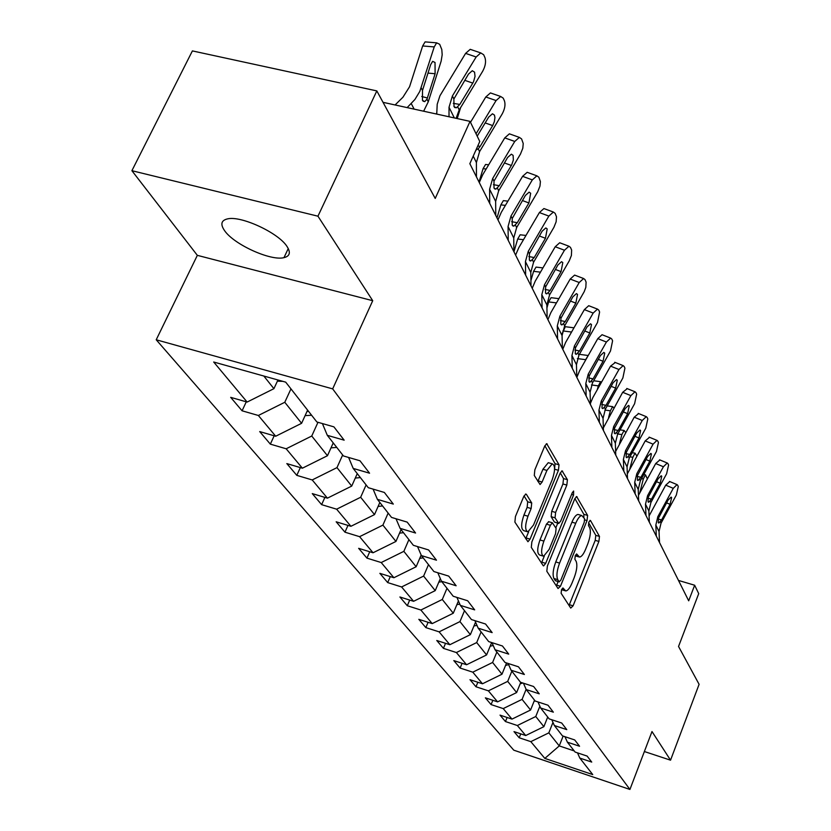 <?xml version="1.0" encoding="UTF-8"?>
<svg xmlns="http://www.w3.org/2000/svg" width="831" height="831" viewBox="0 0 831 831"><rect width="100%" height="100%" fill="white"/><g stroke="black" fill="none" stroke-linecap="round" stroke-linejoin="round"><path stroke-width="1.25" d="M561.527 589.709L561.122 593.282L570.741 608.084L573.078 605.83L598.891 541.438L599.483 536.431L590.498 520.518L588.867 521.972L588.462 525.556L589.646 527.633C591.028 531.248 590.405 536.681 587.766 543.921L585.595 549.312C583.518 554.256 581.482 556.843 579.519 557.082L576.621 553.945L575.27 555.659L574.865 559.232L576.091 561.247C577.524 564.779 576.911 570.191 574.252 577.493L572.06 582.947C569.889 588.068 567.791 590.727 565.755 590.934L562.919 587.943L561.527 589.709L565.09 590.727M224.619 230.706C234.051 244.543 270.719 261.163 283.973 257.652C289.894 256.208 290.902 252.468 286.986 246.433C278.562 232.94 241.385 215.603 227.704 218.844C221.171 220.308 220.142 224.266 224.619 230.706M526.418 494.383L525.826 494.019L523.717 496.585L515.449 516.487L514.888 522.107L527.945 541.729L530.064 539.142L558.432 470.294L559.024 464.799L546.684 443.681L544.7 446.143L534.863 469.806L534.281 475.446L540.077 484.535L542.113 482.032L546.923 470.408L552.241 463.812C555.295 465.277 555.305 470.533 552.251 479.58L533.523 524.995L527.882 531.882C524.901 530.334 524.932 525.109 527.976 516.207L531.144 508.53L531.715 502.963L526.418 494.383L525.493 494.113M644.378 751.536L670.544 760.178L699.1 684.318L678.543 646.466L698.715 593.625L694.654 585.232L688.691 600.813L469.837 163.686L479.778 141.499L470.034 121.368L383.029 102.327M317.951 216.195L131.9 170.698L197.342 255.346L372.724 300.697L317.951 216.195L376.827 90.911L435.226 198.443L470.034 121.368M372.724 300.697L332.67 388.877L629.929 789.45L513.776 750.175L156.218 339.775L332.67 388.877M670.544 760.178L651.992 731.54L629.929 789.45M547.39 565.994L546.819 571.261L558.048 588.535L560.468 586.281L587.029 520.57L587.61 515.417L576.621 496.523L574.72 498.932L547.39 565.994M543.162 565.62L531.3 547.38L531.861 541.937L560.125 473.265L562.068 470.834L567.428 479.684L566.835 485.075L555.627 512.447L555.046 517.827L558.754 523.478L560.738 520.995L572.279 492.731L573.619 491.038L573.567 495.006L545.687 563.356L543.619 565.911L543.162 565.62M131.9 170.698L192.397 50.909L376.827 90.911M242.081 410.794L258.358 415.479L275.695 436.233L259.698 431.58L270.345 444.138L286.165 448.782L302.391 468.196L286.83 463.594L296.802 475.363L312.207 479.944L327.424 498.153L312.269 493.604L321.628 504.656L336.628 509.185L350.921 526.293L336.16 521.795L344.969 532.193L359.594 536.67L373.046 552.771L358.649 548.335L366.949 558.131L381.211 562.545L393.894 577.732L379.86 573.348L387.693 582.593L401.602 586.956L413.589 601.301L399.888 596.98L407.294 605.726L420.87 610.027L432.213 623.603L418.824 619.334L425.846 627.613L439.111 631.851L449.851 644.711L436.774 640.504L443.432 648.357L456.385 652.543L466.586 664.748L453.799 660.593L460.125 668.051L472.787 672.175L482.479 683.778L469.982 679.685L475.986 686.77L488.379 690.841L497.592 701.873L485.366 697.832L491.079 704.584L503.212 708.594L511.989 719.106L500.023 715.127L505.466 721.557L517.349 725.515L525.711 735.528L513.994 731.612L519.188 737.751L530.822 741.647L544.824 758.402L592.742 774.585L579.83 758.09L591.734 762.079L587.122 756.075L575.114 752.065L567.396 742.187L579.56 746.238L574.709 739.943L562.452 735.871L554.35 725.515L566.773 729.628L561.694 723.012L549.156 718.877L540.649 708.002L553.353 712.167L548.013 705.228L535.195 701.032L526.241 689.585L539.236 693.823L533.616 686.51L520.497 682.251L511.075 670.202L524.371 674.492L518.451 666.794L505.019 662.473L495.079 649.759L508.707 654.122L502.454 645.988L488.701 641.605L478.199 628.184L492.16 632.609L485.553 624.008L471.457 619.562L460.353 605.373L474.667 609.861L467.666 600.761L453.217 596.253L441.448 581.212L456.136 585.762L448.709 576.112L433.886 571.541L421.4 555.586L436.472 560.198L428.578 549.945L413.36 545.313L400.095 528.35L415.573 533.024L407.18 522.117L391.536 517.412L377.399 499.348L393.312 504.085L384.358 492.451L368.278 487.693L353.196 468.414L369.556 473.203L359.989 460.769L343.442 455.949L327.31 435.33L344.159 440.17L333.906 426.854L316.871 421.982L285.698 382.146L213.692 362.015L247.139 402.059L230.686 397.353L242.081 410.794L246.277 401.809M307.605 410.14L301.591 423.311L284.784 402.277L290.964 388.877M284.784 402.277L258.358 415.479M301.591 423.311L275.695 436.233M327.31 435.33L322.418 423.571M333.241 442.902L327.466 455.72L311.75 436.026L317.982 422.304M311.75 436.026L286.165 448.782M327.466 455.72L302.391 468.196M353.196 468.414L348.594 457.445M357.268 473.618L351.721 486.083L336.981 467.624L342.663 454.952M336.981 467.624L312.207 479.944M351.721 486.083L327.424 498.153M377.399 499.348L373.077 489.106M379.829 502.464L374.511 514.607L360.654 497.26L366.107 484.92M360.654 497.26L336.628 509.185M374.511 514.607L350.921 526.293M400.095 528.35L396.013 518.762M401.072 529.607L395.94 541.448L382.904 525.119L388.15 513.091M382.904 525.119L359.594 536.67M395.94 541.448L373.046 552.771M421.4 555.586L417.546 546.59M421.161 555.035L416.144 566.742L403.856 551.348L408.914 539.62M403.856 551.348L381.211 562.545M416.144 566.742L393.894 577.732M441.448 581.212L437.812 572.756M440.326 578.605L435.226 590.633L423.613 576.091L428.495 564.654M423.613 576.091L401.602 586.956M435.226 590.633L413.589 601.301M460.353 605.373L456.905 597.396M458.432 600.927L453.279 613.226L442.289 599.473L446.995 588.306M442.289 599.473L420.87 610.027M453.279 613.226L432.213 623.603M478.199 628.184L474.927 620.664M475.561 622.118L470.367 634.635L459.959 621.598L464.508 610.692M459.959 621.598L439.111 631.851M470.367 634.635L449.851 644.711M495.079 649.759L491.973 642.654M491.672 642.55L486.582 654.932L476.703 642.56L481.107 631.903M476.703 642.56L456.385 652.543M486.582 654.932L466.586 664.748M511.075 670.202L508.115 663.46M506.567 662.961L501.986 674.211L492.596 662.463L496.865 652.044M492.596 662.463L472.787 672.175M501.986 674.211L482.479 683.778M526.241 689.585L523.426 683.196M520.757 682.334L516.633 692.555L507.699 681.378L511.844 671.188M507.699 681.378L488.379 690.841M516.633 692.555L497.592 701.873M540.649 708.002L537.969 701.935M534.52 700.18L530.573 710.017L522.076 699.37L526.127 689.325M522.076 699.37L503.212 708.594M530.573 710.017L511.989 719.106M554.35 725.515L551.784 719.75M547.712 717.028L543.879 726.668L535.766 716.509L539.87 706.246M535.766 716.509L517.349 725.515M543.879 726.668L525.711 735.528M567.396 742.187L564.955 736.702M563.127 736.1L559.253 745.916L548.824 732.859L552.968 722.409M548.824 732.859L530.822 741.647M574.231 750.933L559.253 745.916L544.824 758.402M579.83 758.09L577.493 752.855M197.342 255.346L156.218 339.775M694.654 585.232L678.491 580.443M263.822 376.028L273.918 388.669L277.949 379.975M273.918 388.669L247.139 402.059M520.746 733.877L519.188 737.751M507.118 717.485L505.466 721.557M492.835 700.304L491.079 704.584M477.846 682.261L475.986 686.77M462.098 663.294L460.125 668.051M445.53 643.329L443.432 648.357M428.1 622.284L425.846 627.613M409.704 600.075L407.294 605.726M390.279 576.61L387.693 582.593M369.733 551.753L366.949 558.131M347.971 525.4L344.969 532.193M324.879 497.395L321.628 504.656M300.334 467.583L296.802 475.363M274.178 435.797L270.345 444.138M575.197 555.835L578.792 556.863M569.038 605.456L595.214 540.358L595.796 535.351L588.608 522.72M583.871 517.505L583.85 514.327L574.875 498.548M556.334 585.907L558.12 581.575M559.118 581.773L560.811 580.204L584.193 522.408L584.598 518.793L581.804 515.542C579.841 515.822 577.815 518.399 575.738 523.27L559.575 563.096C556.843 570.596 556.23 576.122 557.767 579.674L559.118 581.773L555.814 580.776M578.854 514.69L578.012 514.441C576.039 514.721 574.013 517.298 571.936 522.169L575.738 523.27M555.326 580.63L553.955 578.521C552.418 574.969 553.02 569.443 555.762 561.953L571.936 522.169M560.291 472.881L563.532 478.583L567.428 479.684M558.474 523.395L554.381 522.024L551.15 516.685L551.722 511.314L562.94 483.974L563.532 478.583M557.746 523.177L555.814 527.914M544.295 556.105L541.802 562.192L545.687 563.356M543.879 541.106C540.971 549.665 540.888 554.713 543.64 556.23L549.135 549.426L555.544 533.731L556.116 528.402L552.376 522.772L550.371 525.285L543.879 541.106L539.973 539.953C537.055 548.502 536.982 553.539 539.745 555.066L542.944 556.022M548.761 521.723L546.455 524.132L550.371 525.285M539.973 539.953L546.455 524.132M541.448 562.982L541.802 562.192M527.072 531.643L523.894 530.708C520.902 529.16 520.923 523.935 523.956 515.033L527.145 507.357L527.706 501.799L524.039 495.899M549.208 462.96L548.252 462.69L542.923 469.276L546.923 470.408M537.865 481.44L542.923 469.276M554.578 468.944L555.066 463.688L544.866 445.748M525.711 538.768L528.672 531.705M547.39 717.828L548.19 717.641M639.901 492.326L643.339 478.916L641.532 478.646M643.339 478.916L645.479 474.844L647.328 478.791M656.303 536.14L655.836 525.026L657.82 516.695L673.266 488.327L665.714 485.159L669.776 481.575M649.073 515.947L665.714 485.159M659.523 542.56L659.035 531.508L661.009 523.229L676.33 495.037L678.283 486.54L677.67 485.19L677.026 484.608L673.266 488.327M658.225 519.084L661.621 519.884L658.817 523.042L658.256 522.626L658.516 518.108L668.082 500.085L671.116 497.083L671.625 497.54L670.077 504.344L666.576 502.859M661.621 519.884L670.077 504.344M534.115 701.198L535.143 700.969M629.898 468.642L632.858 457.258L629.95 456.832M632.858 457.258L635.04 453.144L636.847 456.074M520.185 683.768L522.834 683.009M619.479 443.723L621.879 434.582L617.755 433.99M621.879 434.582L624.102 430.448L625.701 432.515M645.978 515.5L645.51 504.178L647.567 495.692L663.408 466.752L655.701 463.553L659.876 459.948M638.457 495.38L655.701 463.553M649.333 522.221L648.876 510.961L650.902 502.526L666.618 473.784L668.591 465.038L667.947 463.625L667.251 463.002L663.408 466.752M647.972 498.257L651.525 499.078L648.658 502.277L648.045 501.831L648.284 497.167L658.1 478.781L661.206 475.748L661.756 476.236L660.188 483.227L656.511 481.689M651.525 499.078L660.188 483.227M635.144 493.884L634.707 482.344L636.816 473.691L653.083 444.159L645.209 440.918L649.52 437.293M627.322 473.899L645.209 440.918M638.675 500.927L638.229 489.459L640.317 480.848L656.438 451.524L658.443 442.528L657.778 441.053L656.999 440.378L653.083 444.159M637.242 476.454L640.94 477.306L638.021 480.526L637.356 480.048L637.574 475.239L647.65 456.468L650.818 453.414L651.421 453.934L649.832 461.132L645.967 459.522M640.94 477.306L649.832 461.132M505.549 665.465L508.614 664.603M608.604 417.463L610.37 410.815L604.926 410.047M610.37 410.815L612.644 406.65L613.932 407.938M490.165 646.227L493.209 645.469M597.25 389.76L598.299 385.875L591.485 384.94M601.54 382.146L600.616 381.689L598.299 385.875M491.495 642.986L492.014 642.747M473.961 625.982L476.963 625.338M585.398 360.488L585.616 359.678L577.389 358.587M588.265 355.429L585.616 359.678M587.964 355.471L579.477 354.349M623.801 471.208L623.375 459.45L625.556 450.62L642.259 420.476L634.219 417.193L638.655 413.558M615.636 451.43L634.219 417.193M627.498 478.594L627.062 466.908L629.223 458.13L645.78 428.194L647.806 418.938L647.11 417.38L646.258 416.653L642.259 420.476M625.982 453.601L629.846 454.474L626.865 457.725L626.138 457.206L626.356 452.241L636.691 433.076L639.932 429.991L640.597 430.551L638.987 437.968L634.915 436.285M629.846 454.474L638.987 437.968M611.876 447.4L611.471 435.413L613.735 426.396L630.895 395.618L622.679 392.305L627.26 388.659M603.348 427.923L622.679 392.305M615.761 455.159L615.345 443.245L617.589 434.291L634.604 403.721L636.65 394.174L635.912 392.544L634.988 391.765L630.895 395.618M614.171 429.627L618.212 430.51L615.169 433.792L614.369 433.231L614.566 428.11L625.192 408.52L628.506 405.414L629.223 406.016L627.602 413.661L623.302 411.906M618.212 430.51L627.602 413.661M599.348 422.377L598.964 410.14L601.301 400.947L618.96 369.494L610.556 366.139L615.293 362.493M590.426 403.326L592.887 397.519L610.556 366.139M603.431 430.531L603.046 418.377L605.352 409.247L622.855 378.012L624.922 368.164L624.154 366.461L623.136 365.609L618.96 369.494M601.758 404.427L605.986 405.341L602.88 408.644L602.008 408.052L602.184 402.744L613.112 382.717L616.488 379.58L617.288 380.245L615.636 388.119L611.107 386.29M605.986 405.341L615.636 388.119M586.156 396.034L585.803 383.548L588.223 374.158L606.401 342.019L597.801 338.622L602.06 334.716L602.704 334.966M576.839 377.43L579.612 370.688L597.801 338.622M590.457 404.624L590.093 392.222L592.493 382.894L610.494 350.973L612.592 340.814L611.782 339.017L610.65 338.092L606.401 342.019M588.691 377.928L593.116 378.863L589.958 382.187L588.992 381.543L589.148 376.048L600.398 355.575L603.836 352.406L604.719 353.123L603.057 361.256L598.258 359.345M593.116 378.863L603.057 361.256M572.258 368.268L571.925 355.523L574.439 345.925L593.168 313.058L584.359 309.631L588.712 305.704L589.449 305.985M562.764 349.311L565.631 342.424L584.359 309.631M576.787 377.326L576.454 364.674L578.937 355.138L597.489 322.511L599.608 311.999L598.756 310.108L597.499 309.111L593.168 313.058M574.938 350.007L579.571 350.962L576.35 354.318L575.281 353.622L575.416 347.929L586.998 326.978L590.509 323.789L591.495 324.568L589.802 332.971L584.723 330.967M579.571 350.962L589.802 332.971M557.58 338.955L557.289 325.949L559.897 316.144L579.217 282.509L570.191 279.06L574.605 275.092L575.457 275.414M547.909 319.644L550.87 312.601L570.191 279.06M562.369 348.521L562.068 335.61L564.644 325.866L584.203 291.691L585.834 287.329L586.094 282.114L585.014 279.611L583.611 278.53L579.217 282.509M560.416 320.558L565.277 321.545L562.005 324.911L560.811 324.163L560.925 318.252L572.871 296.812L576.444 293.592L577.535 294.434L575.831 303.128L570.44 301.04M565.277 321.545L575.831 303.128M542.072 307.969L541.812 294.683L544.523 284.659L564.467 250.235L555.222 246.745L559.699 242.756L560.696 243.13M532.214 288.284L535.278 281.086L555.222 246.745M547.13 318.096L546.871 304.904L549.551 294.943L569.287 260.778L571.406 255.47L571.635 250.048L570.492 247.409L568.934 246.225L564.467 250.235M545.084 289.448L550.174 290.455L546.86 293.842L545.531 293.031L545.614 286.892L557.944 264.933L561.569 261.692L562.795 262.606L561.07 271.612L555.337 269.421M550.174 290.455L561.07 271.612M525.639 275.165L525.431 261.599L528.256 251.336L548.855 216.081L539.381 212.57L543.921 208.55L545.074 208.976M515.594 255.096L518.773 247.731L539.381 212.57M531.009 285.885L530.791 272.412L533.575 262.232L553.955 227.247L556.136 221.784L556.49 216.756L555.139 213.338L553.384 212.05L548.855 216.081M528.848 256.54L534.198 257.568L530.843 260.965L529.357 260.093L529.409 253.704L542.134 231.195L545.822 227.933L547.193 228.941L545.458 238.279L539.35 235.983M534.198 257.568L545.458 238.279M508.229 240.377L508.063 226.499L511.003 216.008L532.318 179.891L522.585 176.338L527.176 172.308L528.526 172.796M497.977 219.914L501.27 212.362L522.585 176.338M513.922 251.751L513.745 237.978L516.643 227.559L537.73 191.722L539.973 186.092L540.399 181.594L538.862 177.232L536.888 175.829L532.318 179.891M511.657 221.669L517.277 222.718L513.88 226.115L512.218 225.18L512.228 218.511L525.389 195.441L529.118 192.158L530.666 193.259L528.911 202.951L522.387 200.541M517.277 222.718L528.911 202.951M489.719 203.408L489.615 189.229L492.679 178.478L514.753 141.447L504.76 137.884L509.382 133.833L510.972 134.393M479.269 182.54L482.686 174.811L504.76 137.884M495.775 215.509L495.65 201.424L498.673 190.756L520.497 154.026L522.813 148.219L523.229 143.524L521.588 138.912L519.365 137.385L514.753 141.447M493.396 184.659L499.296 185.718L495.889 189.115L494.009 188.097L493.988 181.148L507.606 157.475L511.366 154.182L513.111 155.376L513.361 159.988L511.74 164.746L511.345 165.452L504.365 162.918M499.296 185.718L511.345 165.452M470.014 164.06L470.014 163.281M476.049 133.791L496.076 100.561L485.803 96.978L490.435 92.916L492.305 93.571M470.491 122.323L485.803 96.978M476.464 176.941L476.402 162.544L479.57 151.626L502.184 113.951C504.864 108.934 505.612 104.561 504.438 100.842L503.222 98.162L500.688 96.489L496.076 100.561M477.202 136.18L488.69 117.088L492.461 113.785L494.455 115.094L494.933 117.555L494.362 121.617L492.669 125.585L485.179 122.926M477.783 145.955L480.183 146.37L492.669 125.585M480.183 146.37L478.209 148.832L476.038 149.86M449.01 116.766L449.031 107.251L452.396 95.97L476.153 56.986L465.599 53.381L470.221 49.33L472.434 50.078M436.742 114.086L437.21 104.259L439.942 95.762L465.599 53.381M456.105 118.324L459.211 109.921L482.676 71.258C485.46 66.096 486.208 61.546 484.94 57.599L483.652 54.732L480.765 52.914L476.153 56.986M453.29 103.345L459.813 104.436L456.416 107.791L454.006 106.617L453.871 99.003L468.528 74.042L472.288 70.739L474.563 72.162L475.031 76.39L473.587 81.563L472.777 83.1L464.716 80.306M459.813 104.436L472.777 83.1M456.873 604.646L459.813 604.116M562.13 333.667L565.298 326.708L566.046 326.801M438.83 582.136L441.822 581.69M546.933 307.917L548.626 301.913L551.067 297.685L551.909 297.789M419.748 558.339L423.187 557.871M530.926 280.556L533.575 271.332L536.037 267.094L537.003 267.208M399.534 533.149L403.471 532.671M513.953 251.803L517.682 239.027L520.164 234.789L521.255 234.913M378.084 506.443L382.572 505.954M496.99 217.93L500.864 204.873L503.368 200.635L504.614 200.77M355.294 478.054L360.384 477.596M479.02 182.041L483.06 168.683L485.564 164.465L486.987 164.611M357.018 474.179L357.579 474.023M331.018 447.847L336.773 447.421M332.805 443.879L333.792 443.619M305.112 415.625L311.615 415.261M457.216 118.563L460.613 107.604M436.348 113.992L436.753 112.715M306.961 411.563L308.436 411.2M277.398 381.169L282.883 381.356M423.633 111.209L428.277 101.777L441.136 61.182L442.185 54.753L441.801 49.517L439.672 44.292L436.649 42.838L434.229 46.92L422.657 45.954L425.108 41.882L427.269 42.059M407.159 107.604L414.949 99.429L419.8 91.431L434.229 46.92M395.089 104.966L402.921 97.248L409.548 86.777L422.657 45.954M426.968 99.211L424.755 101.621L422.46 100.343L422.512 90.444L430.655 64.673L432.639 61.349L435.029 62.481L435.112 73.73L426.968 99.211L428.277 101.777M561.725 589.252L564.467 590.083M575.405 555.357L578.137 556.168M589.958 520.362L590.498 520.518M595.796 535.351L599.483 536.431M595.214 540.358L598.891 541.438M569.38 604.698L573.078 605.83M576.298 496.616L577.13 496.855M583.85 514.327L587.61 515.417M584.764 519.915L587.029 520.57M556.687 585.128L560.468 586.281M555.762 561.953L559.575 563.096M553.955 578.521L557.767 579.674M561.735 470.938L562.639 471.198M562.94 483.974L566.835 485.075M551.722 511.314L555.627 512.447M551.15 516.685L555.046 517.827M554.381 522.024L558.255 523.156M571.583 494.435L573.567 495.006M527.706 501.799L531.715 502.963M527.145 507.357L531.144 508.53M523.956 515.033L527.976 516.207M538.114 480.889L542.113 482.032M546.331 443.806L547.317 444.076M555.066 463.688L559.024 464.799M554.568 469.203L558.432 470.294M526.096 537.969L530.064 539.142M658.516 518.108L657.82 516.695M661.009 523.229L660.323 521.826M659.035 531.508L655.836 525.026M648.284 497.167L647.567 495.692M650.902 502.526L650.185 501.062M648.876 510.961L645.51 504.178M637.574 475.239L636.816 473.691M640.317 480.848L639.569 479.321M638.229 489.459L634.707 482.344M626.356 452.241L625.556 450.62M629.223 458.13L628.444 456.52M627.062 466.908L623.375 459.45M614.566 428.11L613.735 426.396M617.589 434.291L616.758 432.598M615.345 443.245L611.471 435.413M602.184 402.744L601.301 400.947M605.352 409.247L604.49 407.47M603.046 418.377L598.964 410.14M589.148 376.048L588.223 374.158M592.493 382.894L591.579 381.024M590.093 392.222L585.803 383.548M575.416 347.929L574.439 345.925M578.937 355.138L577.971 353.165M576.454 364.674L571.925 355.523M560.925 318.252L559.897 316.144M564.644 325.866L563.626 323.789M562.068 335.61L557.289 325.949M545.614 286.892L544.523 284.659M549.551 294.943L548.47 292.741M546.871 304.904L541.812 294.683M529.409 253.704L528.256 251.336M533.575 262.232L532.432 259.895M530.791 272.412L525.431 261.599M512.228 218.511L511.003 216.008M516.643 227.559L515.438 225.087M513.745 237.978L508.063 226.499M493.988 181.148L492.679 178.478M498.673 190.756L497.395 188.138M495.65 201.424L489.615 189.229M479.57 151.626L478.209 148.832M476.402 162.544L473.223 156.124M453.871 99.003L452.396 95.97M459.211 109.921L457.756 106.939M454.318 117.929L449.031 107.251M571.562 332.036L562.899 330.925M556.469 302.889L548.626 301.913M540.462 272.153L533.575 271.332M523.478 239.692L517.682 239.027M505.414 205.361L500.864 204.873M486.166 168.994L483.06 168.683M421.182 87.826L422.512 90.444M411.241 103.584L414.15 109.141M435.112 73.73L427.965 73.097M421.743 96.489L427.414 98.006M288.264 248.552L283.973 257.652M555.617 580.817L559.253 581.918M578.012 514.441L581.804 515.542M548.481 521.639L552.376 522.772M548.252 462.69L552.241 463.812M645.479 474.844L643.765 474.584M669.485 481.45L677.026 484.608M635.04 453.144L632.214 452.739M624.102 430.448L620.051 429.866M659.554 459.813L667.251 463.002M649.146 437.148L656.999 440.378M612.644 406.65L607.232 405.892M600.616 381.689L593.698 380.754M638.229 413.391L646.258 416.653M626.782 388.461L634.988 391.765M614.732 362.274L623.136 365.609M589.408 382.073L589.958 382.187M602.06 334.716L610.65 338.092M575.717 354.183L576.35 354.318M588.712 305.704L597.499 309.111M561.278 324.755L562.005 324.911M574.605 275.092L583.611 278.53M546.019 293.675L546.86 293.842M559.699 242.756L568.934 246.225M529.877 260.778L530.843 260.965M543.921 208.55L553.384 212.05M512.758 225.907L513.88 226.115M527.176 172.308L536.888 175.829M494.58 188.876L495.889 189.115M509.382 133.833L519.365 137.385M476.132 149.642L476.765 149.757M490.435 92.916L500.688 96.489M454.619 107.5L456.416 107.791M470.221 49.33L480.765 52.914M573.982 327.809L565.298 326.708M558.899 298.651L551.067 297.685M542.923 267.904L536.037 267.094M525.961 235.453L520.164 234.789M507.918 201.133L503.368 200.635M488.68 164.787L485.564 164.465M423.052 101.164L424.755 101.621M436.649 42.838L425.108 41.882"/></g></svg>
